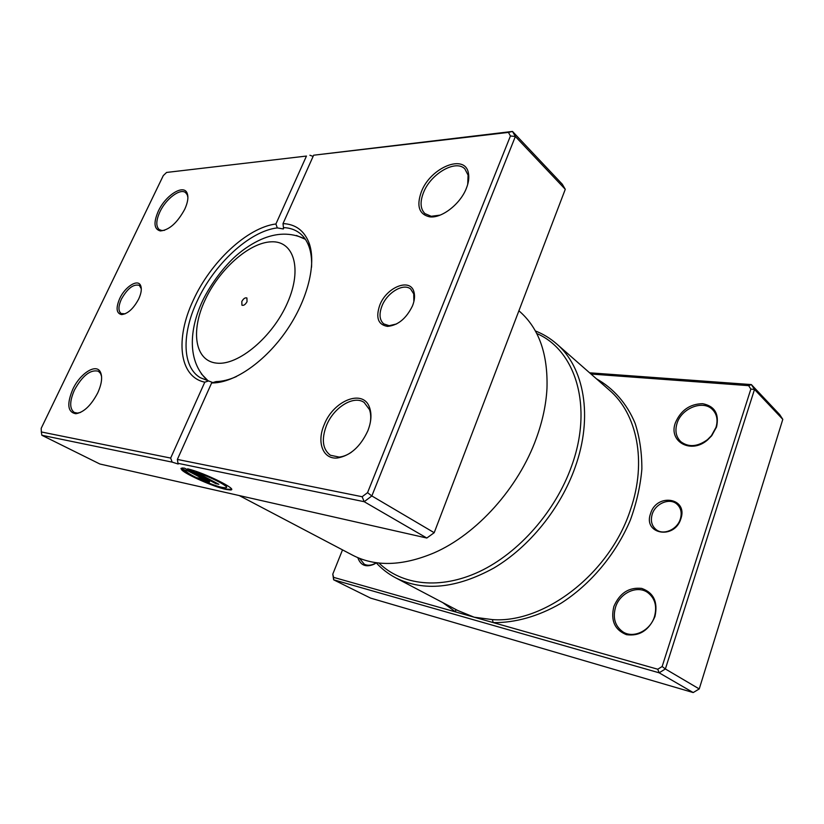 <?xml version="1.0" encoding="UTF-8"?>
<svg xmlns="http://www.w3.org/2000/svg" width="824" height="824" viewBox="0 0 824 824"><rect width="100%" height="100%" fill="white"/><g stroke="black" fill="none" stroke-linecap="round" stroke-linejoin="round"><path stroke-width="1.24" d="M342.516 549.876L332.793 574.112L333.596 577.366L455.703 611.964L455.682 609.399M650.579 513.548C656.563 492.803 688.318 497.634 680.871 518.749C674.475 540.184 642.73 534.106 650.579 513.548M680.346 519.027C682.138 512.713 680.933 507.687 676.741 503.948C669.459 497.583 655.389 503.567 652.227 514.186C650.352 520.665 651.64 525.794 656.1 529.595C663.33 535.6 677.246 529.647 680.346 519.027M613.88 606.443C619.679 593.074 628.949 587.059 641.7 588.408C653.71 592.672 658.129 602.056 654.946 616.537C648.91 630.422 639.403 636.458 626.436 634.665C614.663 629.896 610.481 620.493 613.88 606.443M654.462 616.671C657.264 606.186 654.977 598.121 647.613 592.477C637.096 584.927 619.875 592.971 615.569 607.103C612.551 617.938 615.034 626.219 623.016 631.936C633.399 638.785 650.291 630.751 654.462 616.671M675.423 422.702C680.851 410.27 689.925 403.925 702.656 403.688C714.717 406.108 719.342 413.864 716.55 426.976L711.72 435.742L707.61 439.903C691.037 454.57 668.058 441.53 675.423 422.702M715.984 427.388C718.106 420.137 716.952 414.204 712.533 409.579C703.099 399.589 681.469 408.22 677.04 423.33C674.763 430.87 676.041 437.008 680.881 441.746C688.72 447.525 697.598 446.814 707.538 439.604L711.421 435.68L715.984 427.388M378.958 563.019C401.7 585.236 440.16 590.087 479.568 571.526C518.904 552.935 555.572 511.282 571.609 466.085C593.496 406.057 575.286 349.922 536.702 333.493M535.332 330.939C543.088 333.957 550.133 338.221 556.478 343.752C584.082 367.092 593.445 416.584 575.09 467.435C560.516 508.48 529.266 547.023 493.957 567.983C456.486 588.532 423.711 591.807 395.623 577.809C388.186 573.865 381.677 568.817 376.084 562.668M395.623 577.809L457.814 610.522L474.171 617.207L492.35 619.596C544.345 623.706 610.203 573.246 630.576 509.397C647.17 461.286 636.89 413.483 609.266 390.051L556.478 343.752M376.3 562.905L374.178 564.172C366.011 567.633 360.562 565.46 357.822 557.652M442.694 602.571L455.703 611.964L657.748 669.232L662.146 666.523L750.86 389.082L754.506 389.433L665.37 668.975L699.236 688.936L782.8 419.354L779.669 414.575L751.364 384.581L754.506 389.433L782.8 419.354M589.603 372.808L751.364 384.581L748.645 385.653L591.004 374.034M662.146 666.523L665.37 668.975L659.138 672.806L333.638 579.808L370.594 598.111L693.2 692.562L699.236 688.936M333.596 577.366L333.638 579.808L332.793 574.112M657.748 669.232L659.138 672.806L693.2 692.562M750.86 389.082L748.645 385.653M359.532 558.353L364.27 564.213C367.37 565.748 370.862 565.552 374.755 563.626L376.197 562.792M596.463 378.824C613.344 388.217 626.786 403.379 635.108 423.299C639.671 437.369 641.917 452.634 641.865 469.113C640.403 486.016 636.55 503.062 630.288 520.243C615.868 554.253 590.468 584.546 560.784 603.405C538.257 616.455 514.918 622.934 493.226 622.604L492.35 619.596M247.046 301.656L246.912 297.979C245.14 297.413 243.441 298.597 241.803 301.522L241.937 305.21C243.698 305.776 245.398 304.581 247.046 301.656M379.802 305.086C386.6 287.01 410.609 277.503 413.988 292.108C415.049 296.094 414.544 300.698 412.474 305.92C406.253 318.6 397.93 325.418 387.496 326.386C378.082 324.759 375.517 317.662 379.802 305.086M413.864 301.636L413.741 293.911L410.692 289.08C403.595 282.725 387.167 292.541 381.996 305.931C378.886 314.099 379.473 320.103 383.778 323.925L389.175 325.696L396.622 323.935M119.727 298.484C125.052 286.793 137.639 278.718 140.543 285.351C141.975 288.575 141.368 293.117 138.71 298.968C133.529 308.619 127.833 313.831 121.612 314.603C116.328 313.419 115.7 308.052 119.727 298.484M141.306 288.781L139.328 285.362C133.467 283.806 127.493 288.4 121.396 299.133C118.244 306.26 118.151 311.06 121.118 313.511L125.094 313.841M186.76 471.853C190.457 475.695 212.674 485.449 222.027 487.365L225.57 487.808C231.534 487.808 210.975 476.9 195.947 472.214L218.875 484.285L215.754 483.595L187.645 468.825C204.496 472.729 239.207 490.033 230.39 489.971L225.91 489.404C214.065 486.953 186.039 474.614 181.733 469.886L186.76 471.853M182.454 470.174C188.15 475.263 214.673 486.778 226.023 489.137L231.462 489.363M206.711 479.805C209.245 481.164 210.099 481.916 209.296 482.061L197.544 477.807L204.095 479.836L203.641 479.135L186.698 470.257L186.028 470.803L180.981 468.835L182.114 467.981L184.566 468.176L206.711 479.805M198.677 478.054L209.584 481.762M324.192 424.721C333.483 400.31 363.528 388.413 369.636 407.777C371.861 414.348 371.253 422.043 367.813 430.859C360.438 446.659 350.344 455.693 337.541 457.969C322.936 459.689 316.457 442.313 324.192 424.721M370.275 422.702C371.078 417.716 370.821 413.349 369.482 409.59L364.156 402.462C353.733 394.851 333.545 407.509 326.438 425.596C321.288 439.429 322.606 449.317 330.393 455.25L339.138 457.073C343.124 456.681 347.223 455.075 351.405 452.232M72.759 389.361C79.98 373.602 95.914 363.229 100.281 371.83C102.681 376.712 101.836 383.727 97.737 392.873C91.134 405.439 83.821 412.391 75.818 413.73C67.661 412.237 66.641 404.121 72.759 389.361M101.568 376.403L100.528 373.447L98.355 371.222C90.455 369.317 82.482 375.579 74.459 390.02C69.515 401.309 69.463 408.786 74.273 412.453L77.394 413.092L80.567 412.412M158.26 211.274C165.439 195.422 183.618 183.773 187.13 193.166C188.655 197.039 187.851 202.426 184.71 209.306C177.253 222.913 169.136 230.123 160.35 230.947C154.026 229.278 153.326 222.727 158.26 211.274M187.903 197.369L187.244 194.773L185.555 192.6C180.137 188.016 165.851 198.903 159.887 211.902C155.983 220.585 155.798 226.487 159.31 229.628L161.895 230.535L164.543 230.318M421.394 191.714C430.447 167.457 465.272 153.068 468.444 173.298C469.299 177.685 468.599 182.712 466.343 188.366C460.225 204.3 441.262 218.741 429.479 216.805C419.004 214.271 416.305 205.897 421.394 191.714M467.713 184.36L468.084 175.131L464.87 168.93C455.806 159.094 430.684 173.802 423.526 192.528C419.849 201.901 420.322 208.925 424.927 213.601L431.22 216.29L440.109 215.126M239.238 495.564L352.6 555.18C375.229 566.912 402.339 566.16 433.918 552.925C476.602 534.457 518.574 487.973 536.383 438.162C542.583 421.064 546.116 404.491 546.971 388.423C548.011 354.196 538.999 328.622 519.934 311.699L518.904 310.792M311.544 267.244C311.936 259.272 311.07 252.34 308.949 246.448C306.868 240.763 303.778 236.333 299.689 233.141C295.157 229.659 289.739 227.815 283.446 227.609L283.322 228.969L277.297 227.908C249.384 231.05 213.612 264.607 196.874 301.759C181.682 334.142 182.166 367.092 200.325 377.722L208.606 380.935L204.785 382.182C178.808 376.784 175.162 338.406 193.238 300.348C210.491 262.176 247.128 227.589 275.916 223.974L306.456 156.055L166.592 172.443L163.296 175.584L41.2 428.315L41.334 431.961L170.661 458.072L204.785 382.182M177.984 463.325L178.2 464.025L172.165 462.13L41.859 435.268L99.869 464.005L426.811 538.031L364.187 501.703L177.984 463.325L177.376 459.432L362.148 496.738L367.545 492.659L510.437 135.981L508.418 132.396L313.645 155.211L283.013 223.592C295.548 224.169 304.231 230.617 309.041 242.936C316.643 263.464 307.826 299.637 286.546 330.548C265.318 361.489 234.706 382.676 212.819 382.944L211.634 382.954L177.376 459.432M211.634 382.954L216.063 381.594C222.326 381.461 229.113 379.792 236.416 376.568M208.606 380.935L212.674 382.521M166.592 172.443L306.456 156.055M313.12 156.395L309.906 155.252M313.645 155.211L512.497 131.438L515.361 136.506L371.84 495.945L364.187 501.703L362.148 496.738M426.811 538.031L434.197 532.706L565.274 189.293L562.287 184.205L512.497 131.438L508.418 132.396M565.274 189.293L515.361 136.506L510.437 135.981M434.197 532.706L371.84 495.945L367.545 492.659M283.446 227.609L283.013 223.592M275.916 223.974L277.297 227.908M170.661 458.072L172.165 462.13M41.334 431.961L41.859 435.268M186.152 470.473L186.821 469.979L204.568 479.743M181.074 468.32L180.981 468.835M181.105 468.568L186.1 470.514M188.912 469.144L215.754 483.595M215.867 483.327L217.907 483.77M226.435 487.293C228.907 485.985 209.626 476.169 196.071 471.936L195.947 472.214M208.112 380.832L201.324 373.849M204.815 300.585C190.468 331.454 194.969 361.139 216.784 363.147C238.373 365.66 272.775 336.872 287.535 302.676C302.604 268.511 293.746 240.536 271.24 241.813C248.93 242.596 218.885 269.685 204.815 300.585M296.424 235.458L305.374 239.3M374.755 563.626L374.178 564.172M207.905 380.781L207.257 380.204C187.264 361.633 189.057 329.662 202.539 300.884C211.16 283.137 224.828 265.658 236.303 255.553C244.275 248.663 252.484 243.327 260.92 239.516C276.39 232.646 290.913 232.378 304.489 238.723L305.261 239.125M413.741 293.911L413.988 292.108M140.729 286.958L140.543 285.351M369.482 409.59L369.636 407.777M100.528 373.447L100.281 371.83M187.244 194.773L187.13 193.166M468.084 175.131L468.444 173.298M283.322 228.969L283.693 228.145M308.949 246.448L309.041 242.936M216.063 381.594L212.819 382.944M431.22 216.29L429.479 216.805M161.895 230.535L160.35 230.947M77.394 413.092L75.818 413.73M339.138 457.073L337.541 457.969M123.178 314.088L121.612 314.603M389.175 325.696L387.496 326.386"/></g></svg>
